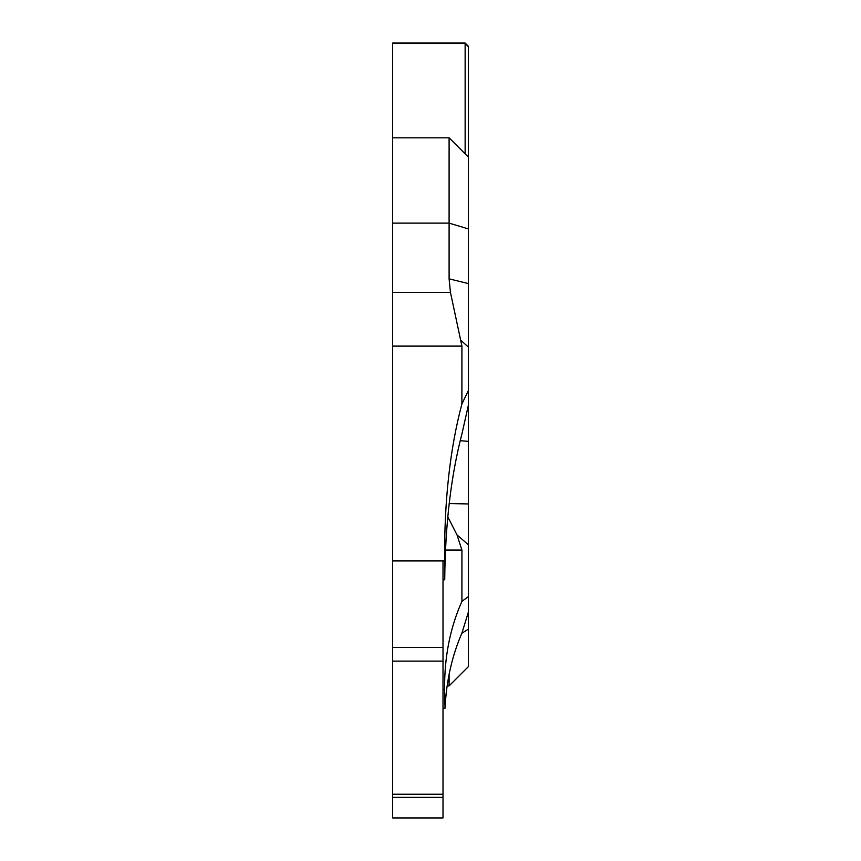 <?xml version="1.0" encoding="UTF-8"?>
<svg xmlns="http://www.w3.org/2000/svg" width="861" height="861" viewBox="0 0 861 861"><rect width="100%" height="100%" fill="white"/><g stroke="black" fill="none" stroke-linecap="round" stroke-linejoin="round"><path stroke-width="1.29" d="M465.134 153.85L465.134 43.05L468.341 46.257L468.341 596.641L461.916 601.365C450.066 627.96 444.298 657.287 444.61 689.349L443.006 689.349M465.134 43.05L392.659 43.05L392.659 817.95L443.006 817.95L443.006 797.329L392.659 797.329M461.916 601.365L461.926 550.061L445.621 550.061M468.341 596.641L468.341 612.257L461.937 633.05C451.95 656.06 446.321 681.116 445.051 708.194L443.006 708.194M447.86 516.977L456.997 534.875L461.926 550.061M444.61 689.349L445.051 708.194M468.341 612.257L468.341 666.672L449.098 685.916L449.098 674.55M468.341 390.646L461.883 404.003C449.937 448.99 444.179 501.306 444.61 560.942L392.659 560.942M461.883 404.003L461.926 346.111L392.659 346.111M444.61 560.942L444.728 579.797L443.006 579.797M468.341 405.38L461.959 433.804C450.938 476.122 445.191 524.79 444.728 579.797M468.341 157.057L449.098 137.825L449.098 278.856L450.454 292.406L461.926 346.111M443.006 797.329L443.006 560.942M392.659 43.47L465.134 43.47L468.341 46.655M456.997 534.875L468.341 544.733M461.087 340.515L468.341 347.08M468.341 228.897L449.098 223.128L392.659 223.128M450.454 292.406L392.659 292.406M443.006 647.526L392.659 647.526M443.006 661.119L392.659 661.119M443.006 794.24L392.659 794.24M461.83 633.298L468.341 629.165M449.098 278.856L468.341 283.56M449.216 503.545L468.341 503.943M460.172 440.681L468.341 441.37M449.098 685.916L447.203 685.916M449.098 137.825L392.659 137.825"/></g></svg>
